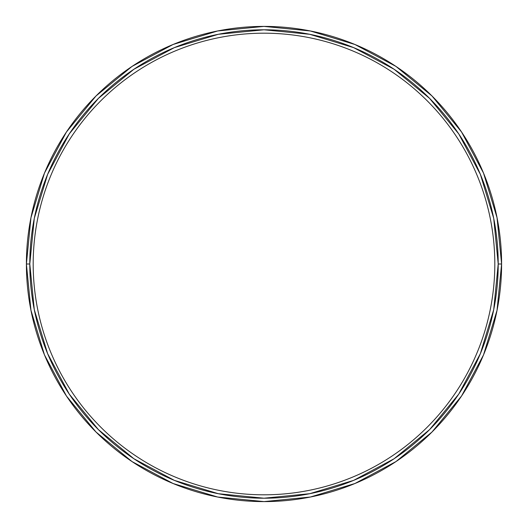 <?xml version="1.0" encoding="UTF-8"?>
<svg xmlns="http://www.w3.org/2000/svg" width="528" height="528" viewBox="0 0 528 528"><rect width="100%" height="100%" fill="white"/><g stroke="black" fill="none" stroke-linecap="round" stroke-linejoin="round"><path stroke-width="0.79" d="M26.4 264A237.6 237.6 0 0 0 264 501.6A237.6 237.6 0 0 0 501.6 264A237.6 237.6 0 0 1 264 501.6A237.6 237.6 0 0 1 26.4 264A237.6 237.6 0 0 1 264 26.4A237.6 237.6 0 0 1 501.6 264A237.6 237.6 0 0 0 264 26.4A237.6 237.6 0 0 0 26.4 264A237.6 237.6 0 0 0 264 501.6A237.6 237.6 0 0 0 501.6 264L498.208 264A234.208 234.208 0 0 1 264 498.208A234.208 234.208 0 0 1 29.792 264L34.294 309.692L47.619 353.628L69.267 394.119L98.393 429.607L133.881 458.733L174.372 480.381L218.308 493.706L264 498.208L309.692 493.706L353.628 480.381L394.119 458.733L429.607 429.607L458.733 394.119L480.381 353.628L493.706 309.692L498.208 264L493.706 218.308L480.381 174.372L458.733 133.881L429.607 98.393L394.119 69.267L353.628 47.619L309.692 34.294L264 29.792L218.308 34.294L174.372 47.619L133.881 69.267L98.393 98.393L69.267 133.881L47.619 174.372L34.294 218.308L29.792 264L26.4 264L29.792 264A234.208 234.208 0 0 1 264 29.792A234.208 234.208 0 0 1 498.208 264L501.6 264A237.6 237.6 0 0 0 264 26.4A237.6 237.6 0 0 0 26.4 264A237.6 237.6 0 0 1 264 26.4A237.6 237.6 0 0 1 501.6 264A237.6 237.6 0 0 1 264 501.6A237.6 237.6 0 0 1 26.4 264L30.967 217.648L44.484 173.072L66.396 132.059M66.442 131.993L95.99 95.99L131.934 66.488L95.99 95.99L66.442 131.993M131.993 66.442L173.072 44.484L217.648 30.967L263.921 26.4M264 26.4L310.352 30.967L354.928 44.484L395.941 66.396M396.007 66.442L432.01 95.99L461.512 131.934L432.01 95.99L396.007 66.442M461.558 131.993L483.516 173.072L497.033 217.648L501.6 263.921M501.6 264L497.033 310.352L483.516 354.928L461.604 395.941M461.558 396.007L432.01 432.01L396.066 461.512L432.01 432.01L461.558 396.007M396.007 461.558L354.928 483.516L310.352 497.033L264.079 501.6M264 501.6L217.648 497.033L173.072 483.516L132.059 461.604M131.993 461.558L95.99 432.01L66.488 396.066L95.99 432.01L131.993 461.558M66.442 396.007L44.484 354.928L30.967 310.352L26.4 264.079M494.809 264A230.809 230.809 0 0 0 264 33.191A230.809 230.809 0 0 0 33.191 264A230.809 230.809 0 0 1 264 33.191A230.809 230.809 0 0 1 494.809 264A230.809 230.809 0 0 1 264 494.809A230.809 230.809 0 0 1 33.191 264A230.809 230.809 0 0 0 264 494.809A230.809 230.809 0 0 0 494.809 264"/></g></svg>
